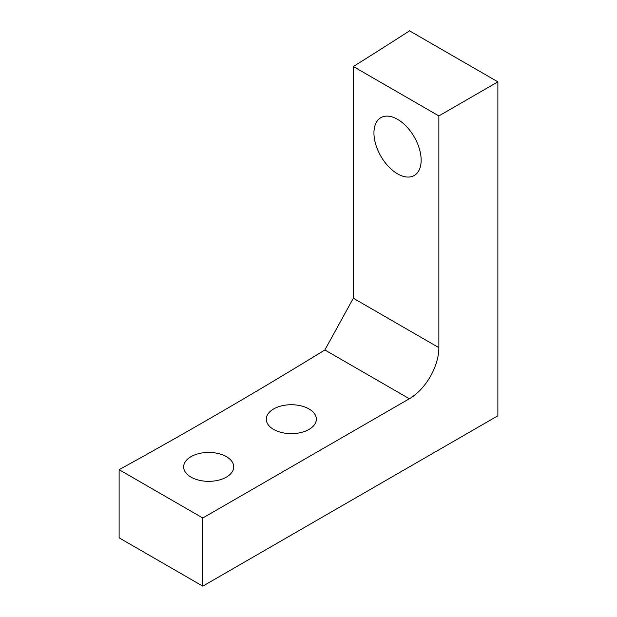 <?xml version="1.0" encoding="UTF-8"?>
<svg xmlns="http://www.w3.org/2000/svg" width="617" height="617" viewBox="0 0 617 617"><rect width="100%" height="100%" fill="white"/><g stroke="black" fill="none" stroke-linecap="round" stroke-linejoin="round"><path stroke-width="0.93" d="M397.549 119.328A33.387 19.274 -120 0 0 380.859 117.677A33.387 19.274 -120 0 0 375.738 144.432A33.387 19.274 -120 0 0 397.549 173.847A33.387 19.274 -120 0 0 414.246 175.506A33.387 19.274 -120 0 0 419.359 148.751A33.387 19.274 -120 0 0 397.549 119.328A33.387 19.274 60 0 1 417.994 172.02A33.387 19.274 60 0 1 377.11 148.419A33.387 19.274 60 0 1 397.549 119.328M226.4 456.665A25.042 14.453 0 0 0 199.106 453.534A25.042 14.453 0 0 0 183.65 466.892A25.042 14.453 0 0 0 190.985 477.111A25.042 14.453 0 0 0 218.271 480.242A25.042 14.453 0 0 0 233.735 466.892A25.042 14.453 0 0 0 226.4 456.665A25.042 14.453 180 0 1 215.171 480.851A25.042 14.453 180 0 1 184.506 463.151A25.042 14.453 180 0 1 226.4 456.665M309.024 408.963A25.042 14.453 0 0 0 281.738 405.832A25.042 14.453 0 0 0 266.282 419.182A25.042 14.453 0 0 0 273.609 429.409A25.042 14.453 0 0 0 300.903 432.54A25.042 14.453 0 0 0 316.359 419.182A25.042 14.453 0 0 0 309.024 408.963A25.042 14.453 180 0 1 297.795 433.149A25.042 14.453 180 0 1 267.13 415.442A25.042 14.453 180 0 1 309.024 408.963M324.866 349.962A5291.685 3055.122 180 0 1 119.12 469.691L202.792 518.002L409.356 398.744L324.866 349.962L409.356 398.744A41.732 24.094 120 0 0 438.864 347.633L438.864 115.919L353.325 66.536L353.325 298.242L438.864 347.633L353.325 298.242L324.866 349.962L353.325 298.242L353.325 66.536A5291.685 3055.122 0 0 0 409.549 30.85L497.88 81.845L438.864 115.919L438.864 347.633A41.732 24.094 -60 0 1 409.356 398.744L202.792 518.002L119.12 469.691L119.12 537.839L202.792 586.15L202.792 518.002L202.792 586.15L497.88 415.781L497.88 81.845L497.88 415.781L202.792 586.15L119.12 537.839L119.12 469.691A5291.685 3055.122 0 0 0 324.866 349.962M353.325 66.536L438.864 115.919L497.88 81.845L409.549 30.85A5291.685 3055.122 180 0 1 353.325 66.536"/></g></svg>
